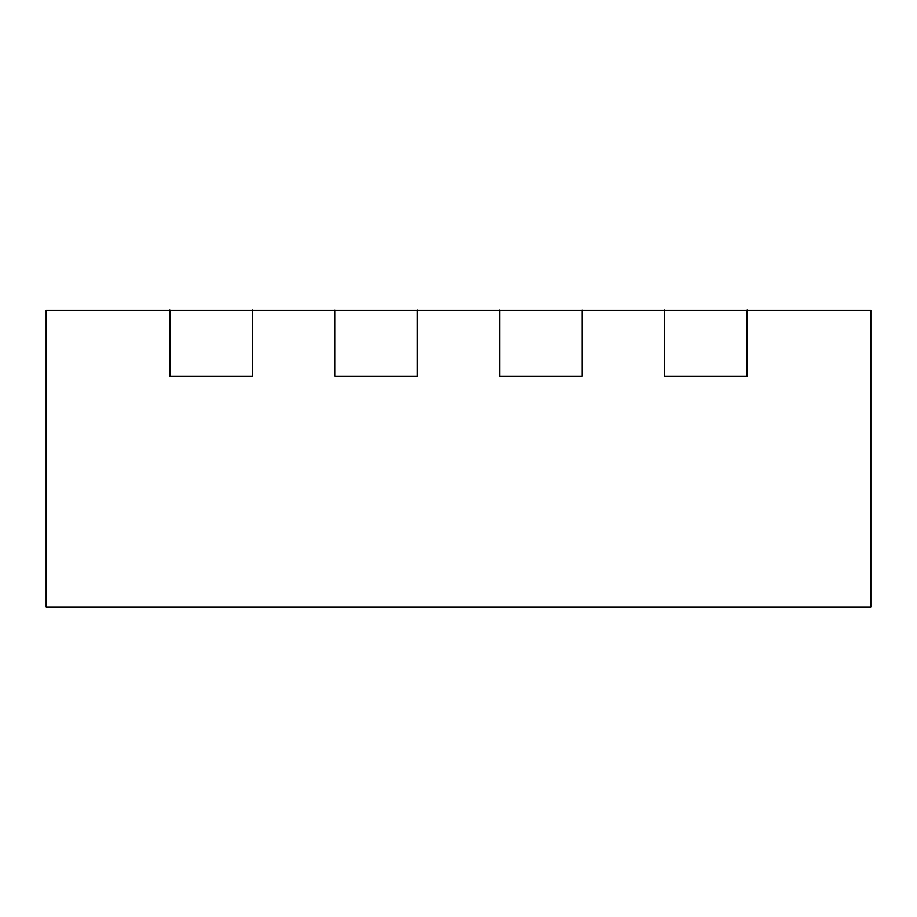 <?xml version="1.0" encoding="UTF-8"?>
<svg xmlns="http://www.w3.org/2000/svg" width="917" height="917" viewBox="0 0 917 917"><rect width="100%" height="100%" fill="white"/><g stroke="black" fill="none" stroke-linecap="round" stroke-linejoin="round"><path stroke-width="1.38" d="M755.367 310.233L161.633 310.233M664.665 309.9L664.665 376.199L747.126 376.199L747.126 309.9M499.731 309.9L499.731 376.199L582.192 376.199L582.192 309.9M747.126 310.233L870.818 310.233L870.818 607.1L46.182 607.1L46.182 310.233L169.874 310.233M252.335 310.233L334.808 310.233M417.269 310.233L499.731 310.233M582.192 310.233L664.665 310.233M870.818 376.199L870.818 343.21M46.182 343.21L46.182 376.199M334.808 309.9L334.808 376.199L417.269 376.199L417.269 309.9M169.874 309.9L169.874 376.199L252.335 376.199L252.335 309.9"/></g></svg>
